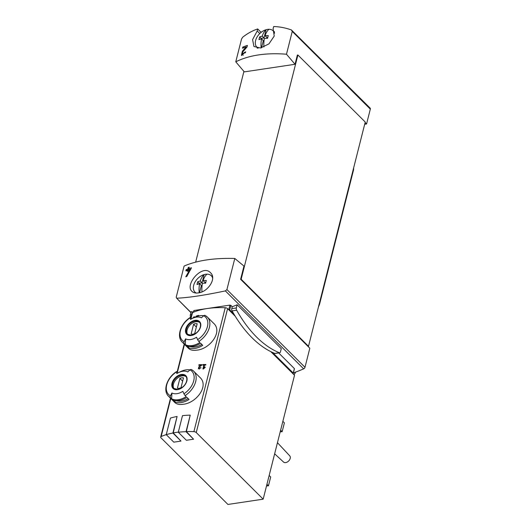 <?xml version="1.0" encoding="UTF-8"?>
<svg xmlns="http://www.w3.org/2000/svg" width="531" height="531" viewBox="0 0 531 531"><rect width="100%" height="100%" fill="white"/><g stroke="black" fill="none" stroke-linecap="round" stroke-linejoin="round"><path stroke-width="0.8" d="M291.4 29.942L292.249 31.409L286.481 54.222C266.064 52.629 249.158 55.158 235.771 61.822L241.545 39.009L242.667 37.243C247.32 33.519 252.325 30.752 257.681 28.946L257.21 30.984L252.583 39.633L253.951 46.529L260.542 47.996L268.958 43.861L274.222 36.075L273.107 28.601L273.677 26.55C279.485 26.683 285.393 27.818 291.4 29.942L370.12 108.098A1.752 1.162 -45.1 0 1 370.319 109.127L366.563 123.969L365.122 122.528M244.811 52.211L242.236 54.235L242.82 51.826L247.028 47.007L247.433 45.414A94.631 47.159 -165.8 0 0 242.8 47.073L242.508 48.228A94.631 47.159 14.2 0 1 246.092 46.914L242.388 51.222L241.393 55.33L245.793 51.892A94.631 47.159 -165.8 0 0 244.811 52.211L245.435 52.828M198.249 292.92C207.774 292.13 217.053 278.41 210.535 272.775C202.364 263.535 184.323 284.881 191.99 291.4C193.463 292.787 195.547 293.298 198.249 292.92M190.948 312.454L176.637 298.203L176.219 297.168L184.091 266.071C197.22 260.416 214.126 257.88 234.795 258.471L226.923 289.574L225.37 290.902C204.422 295.316 188.18 297.752 176.637 298.203L190.908 312.62M189.979 269.336A94.631 47.159 14.2 0 0 188.492 269.848L188.2 271.009A94.631 47.159 14.2 0 0 187.244 271.361L187.536 270.199A94.631 47.159 14.2 0 0 185.883 270.843L186.175 269.682A94.631 47.159 -165.8 0 1 187.835 269.038L188.226 267.491A94.631 47.159 -165.8 0 1 189.175 267.146L188.784 268.693A94.631 47.159 -165.8 0 1 191.479 267.783L186.826 276.425A94.631 47.159 14.2 0 0 185.77 276.81L189.979 269.336L190.536 269.894M197.472 316.237L197.479 316.197A65.718 32.749 14.2 0 1 198.448 315.932L198.587 315.381A65.718 32.749 -165.8 0 0 196.185 316.078L196.045 316.629A65.718 32.749 14.2 0 1 196.994 316.337L196.988 316.383M203.718 368.142L204.495 365.069A65.718 32.749 14.2 0 1 205.729 365.056L205.869 364.505A65.718 32.749 -165.8 0 0 202.815 364.558L202.676 365.109A65.718 32.749 14.2 0 1 203.884 365.076L202.908 368.945A65.718 32.749 14.2 0 1 203.512 368.932L205.278 367.226L204.926 366.967L203.718 368.142L204.017 368.448M184.27 343.617A17.742 11.775 134.9 0 1 182.299 342.183L188.532 348.382C190.357 350.095 193.078 350.686 196.702 350.155C209.718 349.239 223.206 331.689 213.568 323.24L207.336 317.034A17.742 11.775 134.9 0 1 198.833 341.433L199.895 342.488A17.742 11.775 134.9 0 1 192.103 345.575A17.742 11.775 134.9 0 1 185.326 344.672L184.27 343.617A1.752 1.281 -62.6 0 1 184.151 341.685A65.718 48.115 -62.6 0 1 185.611 338.851L185.326 344.672M170.57 397.746A17.742 11.775 134.9 0 1 168.606 396.312L174.832 402.511C176.657 404.224 179.385 404.814 183.003 404.283C196.025 403.368 209.513 385.818 199.868 377.368L193.642 371.162A17.742 11.775 134.9 0 1 185.133 395.562L186.195 396.617A17.742 11.775 134.9 0 1 178.409 399.704A17.742 11.775 134.9 0 1 171.632 398.801L170.57 397.746A1.752 1.281 -62.6 0 1 170.451 395.814A65.718 48.115 -62.6 0 1 171.918 392.98L171.632 398.801M190.224 415.123L186.029 431.69L193.569 439.197L186.374 440.279L178.29 432.227L182.485 415.66A66.156 32.968 14.2 0 1 190.224 415.123L186.354 431.557A65.718 32.749 14.2 0 1 193.888 431.637A2.19 1.089 14.2 0 1 196.251 432.546L263.17 499.167L227.925 504.45L161.006 437.829A2.19 1.089 14.2 0 1 160.681 437.026A2.19 1.089 14.2 0 1 161.152 436.542A65.718 32.749 14.2 0 1 166.256 434.623M190.841 317.823L192.036 313.117A2.19 1.089 14.2 0 1 192.507 312.633A65.718 32.749 14.2 0 1 225.244 307.728A2.19 1.089 14.2 0 1 227.6 308.644L228.416 309.454A67.032 33.407 14.2 0 1 228.815 309.48A0.876 0.438 14.2 0 1 229.737 309.845L233.819 313.907A125.522 70.006 -98.5 0 1 232.087 310.907A1.971 1.102 -98.5 0 1 231.775 308.63L232.253 306.739A94.631 62.811 -45.1 0 0 237.145 304.754L281.271 348.681L280.461 351.874A1.971 1.102 -98.5 0 1 279.711 352.783A1.971 1.102 -98.5 0 1 279.359 352.737A125.522 70.006 -98.5 0 1 236.653 310.223A1.971 1.102 -98.5 0 1 236.341 307.947L237.145 304.754M177.088 416.47L172.9 433.037L180.985 441.088L173.79 442.164L166.249 434.657L170.444 418.083A66.156 32.968 14.2 0 1 177.088 416.47L173.225 432.898A65.718 32.749 14.2 0 1 178.316 432.128M200.393 367.704L198.859 368.368L199.138 367.213L201.574 365.355L201.767 364.598A65.718 32.749 -165.8 0 0 198.933 364.764L198.793 365.315A65.718 32.749 14.2 0 1 200.997 365.175L198.84 366.841L198.368 368.806L200.983 367.678A65.718 32.749 -165.8 0 0 200.393 367.704L200.798 368.109M195.003 317.14A65.718 32.749 -165.8 0 0 194.067 317.465L194.253 316.728A65.718 32.749 -165.8 0 0 193.802 316.894L193.616 317.631A65.718 32.749 -165.8 0 0 192.819 317.936L192.746 318.228M234.795 258.471L243.968 266.064L240.616 279.319L241.154 279.24L297.898 54.992L297.36 55.071L295.03 64.278L286.481 54.222M293.404 372.842A94.631 62.811 -45.1 0 0 303.652 368.839A1.752 1.162 -45.1 0 0 304.993 367.293L309.819 348.217L240.616 279.319M235.771 61.822L244.326 71.877L295.03 64.278M243.921 71.406L195.667 262.115M278.669 352.942L294.373 368.58L294.227 368.952M279.711 352.783L275.144 353.467A1.971 1.102 -98.5 0 1 274.792 353.42A125.522 70.006 -98.5 0 1 272.542 352.458L293.238 373.061L292.667 373.412L294.519 375.264L263.17 499.167M194.014 310.887L194.027 310.496L229.916 305.119L230.872 305.365L232.253 306.739M193.51 312.029A94.631 62.811 134.9 0 1 191.153 311.651L190.344 314.843L191.645 314.644M193.569 439.197L186.354 431.557M180.985 441.088L173.225 432.898M181.263 402.551A17.742 11.775 134.9 0 1 174.487 401.642L172.396 399.564A17.742 11.775 -45.1 0 0 179.173 400.467A17.742 11.775 -45.1 0 0 186.958 397.38L189.049 399.458A17.742 11.775 134.9 0 1 181.263 402.551M191.671 369.729A17.742 11.775 134.9 0 1 193.642 371.162L191.439 369.563A1.752 1.281 -62.6 0 0 189.992 369.875A65.718 48.115 -62.6 0 0 187.762 371.946A13.328 8.848 134.9 0 0 178.608 372.57A13.328 8.848 134.9 0 0 176.823 373.585A65.718 15.366 -122.8 0 1 176.504 371.892A1.752 0.412 -122.8 0 1 176.551 371.607A1.752 0.412 -122.8 0 1 177.108 371.912L178.051 372.855M178.608 372.57L180.547 371.62A17.742 11.775 134.9 0 1 189.979 369.881M185.133 395.562A1.752 0.412 -122.8 0 1 183.938 393.79A65.718 15.366 -122.8 0 1 182.856 391.34A13.328 8.848 134.9 0 1 177.002 393.663A13.328 8.848 134.9 0 1 171.918 392.98M194.963 348.422A17.742 11.775 134.9 0 1 188.186 347.513L186.096 345.435A17.742 11.775 -45.1 0 0 192.872 346.338A17.742 11.775 -45.1 0 0 200.658 343.252L202.749 345.329A17.742 11.775 134.9 0 1 194.963 348.422M192.308 318.441L194.24 317.492A17.742 11.775 134.9 0 1 203.678 315.753A65.718 48.115 -62.6 0 0 201.461 317.817A13.328 8.848 134.9 0 0 192.308 318.441A13.328 8.848 134.9 0 0 190.523 319.456A65.718 15.366 -122.8 0 1 190.204 317.764A1.752 0.412 -122.8 0 1 190.251 317.478A1.752 0.412 -122.8 0 1 190.802 317.784L191.751 318.726M198.833 341.433A1.752 0.412 -122.8 0 1 197.638 339.661A65.718 15.366 -122.8 0 1 196.55 337.212A13.328 8.848 134.9 0 1 190.702 339.535A13.328 8.848 134.9 0 1 185.611 338.851M197.638 339.661A16.428 10.905 134.9 0 0 203.685 315.746A1.752 1.281 -62.6 0 1 205.132 315.434L207.336 317.034A17.742 11.775 134.9 0 0 205.371 315.6M228.416 309.454L235.24 316.244M270.75 351.595L292.667 373.412M277.461 442.695L289.76 455.87A4.381 2.907 134.9 0 1 289.621 459.773A4.381 2.907 134.9 0 1 285.685 462.601A4.381 2.907 134.9 0 1 283.581 462.076L274.646 453.813M282.864 421.329L284.39 422.849L282.153 431.683L280.209 431.816M282.153 431.683L280.627 430.17M269.171 475.457L270.691 476.977L268.454 485.812L266.516 485.945M268.454 485.812L266.934 484.299M187.748 334.57A8.542 5.668 134.9 0 1 190.118 324.932A8.542 5.668 134.9 0 1 199.749 322.516M197.18 323.744A6.246 4.142 -45.1 0 0 193.583 324.288L191.094 334.112A6.246 4.142 134.9 0 0 194.691 333.574L197.18 323.744M174.055 388.699A8.542 5.668 134.9 0 1 176.418 379.061A8.542 5.668 134.9 0 1 186.049 376.645M183.48 377.88A6.246 4.142 -45.1 0 0 179.883 378.417L177.4 388.241A6.246 4.142 134.9 0 0 180.991 387.703L183.48 377.88M189.043 346.371L188.186 347.513M201.873 344.46A15.99 10.613 134.9 0 1 189.979 346.471M196.344 327.036L193.583 324.288M175.349 400.5L174.487 401.642M188.18 398.589A15.99 10.613 134.9 0 1 176.279 400.6M182.651 381.165L179.883 378.417M166.249 434.657A66.156 32.968 14.2 0 1 172.9 433.037M178.29 432.227A66.156 32.968 14.2 0 1 186.029 431.69M241.154 279.24L308.504 346.285L307.967 346.365M297.898 54.992L365.248 122.037L308.504 346.285M364.684 124.247L366.563 123.969M257.681 28.946L261.119 32.364M190.908 317.558A125.522 70.006 -98.5 0 1 190.656 317.12A1.971 1.102 -98.5 0 1 190.344 314.843M272.542 352.458A125.522 70.006 -98.5 0 1 233.819 313.907M257.024 47.425A13.142 8.722 -45.1 0 0 257.123 48.062M195.156 292.926A13.142 8.722 134.9 0 1 195.063 292.289M211.438 275.841A13.142 8.722 134.9 0 1 212.347 275.994M202.815 364.558L203.346 365.089M203.884 365.076L204.369 365.56M198.933 364.764L199.444 365.268M200.997 365.175L201.342 365.527M196.185 316.078L196.576 316.463M188.784 268.693L189.574 269.476M190.682 269.635L190.33 269.688M188.226 267.491L188.917 268.182M187.835 269.038L188.605 269.808M188.99 268.892L188.777 269.748M186.175 269.682L186.646 270.538M188.459 269.974L186.726 270.233M187.536 270.199L188.226 270.883M242.043 53.452A3.332 2.217 -45.1 0 0 241.817 55.576M242.229 54.235L243.138 55.144A1.958 1.301 -45.1 0 0 243.258 55.237M242.8 47.073L243.371 47.896M246.882 47.173L246.417 47.239M244.24 47.564L243.417 47.69M246.092 46.914L246.63 47.451M261.139 47.876A20.709 11.549 -98.5 0 1 261.544 38.882A20.722 10.328 -165.8 0 0 258.969 39.633A20.105 11.217 -98.5 0 1 259.659 36.911A20.722 10.328 14.2 0 1 262.234 36.154A20.709 11.549 -98.5 0 1 266.104 29.696A11.549 7.666 134.9 0 1 268.945 29.271A11.549 7.666 134.9 0 1 272.795 30.506A11.549 7.666 134.9 0 1 274.607 33.234M258.166 48.168A11.549 7.666 134.9 0 1 256.546 46.821A11.549 7.666 134.9 0 1 255.617 40.502A11.549 7.666 134.9 0 1 266.104 29.696L264.02 37.933L261.126 38.365L260.96 39.015M268.945 29.271A20.709 11.549 81.5 0 0 265.075 35.73A20.722 10.328 14.2 0 1 268.288 35.617A20.105 11.217 81.5 0 0 267.597 38.338A20.722 10.328 -165.8 0 0 264.385 38.458A20.709 11.549 81.5 0 0 263.94 46.96M261.524 47.783L263.33 40.661L261.544 38.882M265.075 35.73L266.861 37.509L267.81 37.369M259.659 36.911L261.126 38.365M262.234 36.154L264.02 37.933M199.178 292.74A20.709 11.549 -98.5 0 1 199.583 283.746A20.722 10.328 -165.8 0 0 197.008 284.503A20.105 11.217 -98.5 0 1 197.698 281.775A20.722 10.328 14.2 0 1 200.273 281.025A20.709 11.549 -98.5 0 1 204.143 274.567A11.549 7.666 134.9 0 1 206.984 274.142A11.549 7.666 134.9 0 1 210.834 275.37A11.549 7.666 134.9 0 1 212.632 278.052M196.198 293.032A11.549 7.666 134.9 0 1 194.585 291.692A11.549 7.666 134.9 0 1 193.656 285.373A11.549 7.666 134.9 0 1 204.143 274.567L202.059 282.804L199.165 283.235L198.999 283.886M206.984 274.142A20.709 11.549 81.5 0 0 203.114 280.6A20.722 10.328 14.2 0 1 206.327 280.487A20.105 11.217 81.5 0 0 205.636 283.209A20.722 10.328 -165.8 0 0 202.424 283.322A20.709 11.549 81.5 0 0 201.979 291.831M295.628 372.072A5.476 3.637 134.9 0 1 295.501 372.344A5.476 3.637 134.9 0 1 293.842 374.587M295.501 372.344L295.249 372.875A4.268 2.834 134.9 0 1 293.915 374.66M199.563 292.654L201.368 285.525L199.583 283.746M203.114 280.6L204.9 282.379L205.849 282.233M197.698 281.775L199.165 283.235M200.273 281.025L202.059 282.804M318.434 307.031L319.304 304.874A8.761 5.814 -45.1 0 0 319.702 303.672L353.394 170.524A8.761 5.814 -45.1 0 0 353.6 168.075M225.244 307.728L193.888 431.637M192.507 312.633L191.12 318.102M184.476 344.353L177.427 372.231M170.783 398.482L161.152 436.542M292.249 31.409L370.319 109.127M226.923 289.574L304.993 367.293M294.373 368.58L293.238 373.061M225.37 290.902L303.652 368.839M230.872 305.365L229.737 309.845M194.027 310.496L193.603 312.162M229.916 305.119L228.815 309.48M177.527 389.668A9.04 6 134.9 0 1 173.982 379.234A9.04 6 134.9 0 1 186.832 377.309A9.04 6 134.9 0 1 177.527 389.668M189.992 369.875A16.428 10.905 134.9 0 1 183.938 393.79M170.451 395.814A16.428 10.905 134.9 0 1 176.504 371.892M191.22 335.539A9.04 6 134.9 0 1 187.675 325.105A9.04 6 134.9 0 1 200.532 323.18A9.04 6 134.9 0 1 191.22 335.539M184.151 341.685A16.428 10.905 134.9 0 1 190.204 317.764M227.6 308.644L196.251 432.546M191.558 335.353A8.542 5.668 134.9 0 1 187.343 334.225A8.542 5.668 134.9 0 1 189.355 324.169A8.542 5.668 134.9 0 1 199.404 322.118C200.532 323.2 200.811 324.906 200.247 327.229C199.019 331.191 196.072 333.88 191.399 335.287L187.343 334.225M177.858 389.482A8.542 5.668 134.9 0 1 173.65 388.353A8.542 5.668 134.9 0 1 175.655 378.298A8.542 5.668 134.9 0 1 185.704 376.247C186.832 377.329 187.118 379.034 186.554 381.358C185.326 385.32 182.372 388.008 177.699 389.415L173.65 388.353M190.656 317.12L191.034 317.06M236.341 307.947L231.775 308.63M279.359 352.737L274.792 353.42M236.653 310.223L232.087 310.907M257.21 30.984L259.792 33.546M198.84 366.841L199.185 367.18M242.388 51.222L242.899 51.733M319.37 303.34L319.702 303.672M353.062 170.192L353.394 170.524M294.433 368.779L293.304 373.22M193.868 310.608L193.463 312.221M176.551 371.607C167.066 377.395 162.459 390.703 168.606 396.312M190.251 317.478C180.759 323.266 176.159 336.574 182.299 342.183M184.197 344.075L177.148 371.952M170.504 398.204L160.681 437.026M198.859 368.368L199.53 369.038M256.546 46.821L257.581 48.122M272.795 30.506L274.481 31.827M194.585 291.692L195.614 292.986M210.834 275.37L212.5 276.678"/></g></svg>
